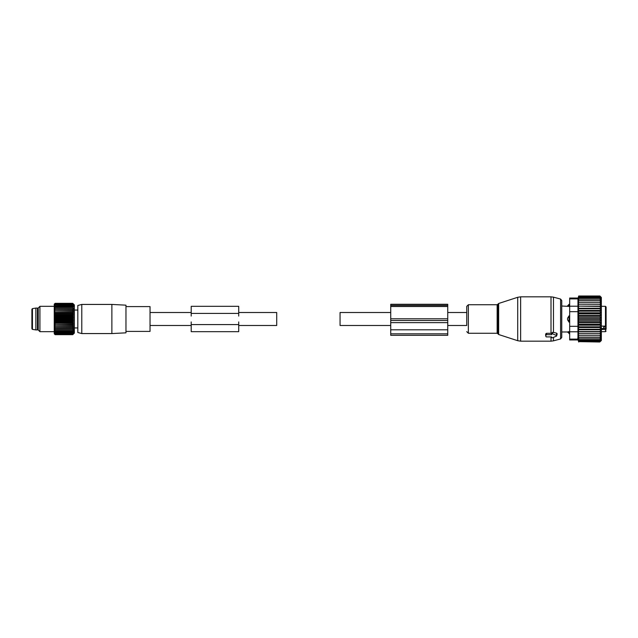 <?xml version="1.0" encoding="UTF-8"?>
<svg xmlns="http://www.w3.org/2000/svg" width="638" height="638" viewBox="0 0 638 638"><rect width="100%" height="100%" fill="white"/><g stroke="black" fill="none" stroke-linecap="round" stroke-linejoin="round"><path stroke-width="0.96" d="M390.735 325.492L340.062 325.492L340.062 312.508L390.735 312.508M238.716 312.508L276.717 312.508L276.717 325.492L238.716 325.492M556.376 335.405L552.572 333.857A0.63 0.447 180 0 0 551.623 334.248L551.623 334.679L546.559 334.679A0.63 0.447 180 0 0 545.921 335.125L545.921 336.465A0.63 0.447 180 0 0 546.559 336.92L551.623 336.92L551.623 337.35A0.63 0.447 180 0 0 552.572 337.733L556.376 336.186A0.63 0.447 180 0 0 556.376 335.405L556.623 333.148L552.747 332.262L551.328 333.291L546.559 333.291L545.642 333.993L545.697 335.548M447.74 325.492L466.745 325.492L466.745 306.36L466.745 312.508L447.74 312.508M569.678 333.666L567.461 331.983L561.759 331.983L561.759 337.406L561.759 300.594L561.759 306.017L569.048 306.407L569.048 304.334L567.461 306.017M556.679 335.875L557.189 333.881L556.623 333.148M551.623 334.679L551.328 333.291M569.678 306.407L567.573 306.041A2.536 1.826 180 0 1 569.048 305.044L569.678 305.044M569.048 315.834L567.573 318.195A2.536 1.762 -0 0 1 569.048 317.238L569.048 315.834L569.678 315.834M569.678 322.166L569.048 322.166L567.573 319.805L567.573 318.195M569.678 331.593L567.573 331.959A2.536 1.826 0 0 0 569.048 332.956L569.048 331.593L567.573 331.959M606.1 329.144L606.1 324.375M606.1 312.261L606.1 308.545M606.1 316.273L606.1 314.566M606.1 322.661L606.1 324.455M603.723 326.122L603.723 328.243L605.47 328.243L606.1 326.943L603.723 326.696M606.1 326.943L606.1 329.368L601.347 329.479M601.347 326.122L605.47 326.122L606.1 325.109L606.1 306.966L605.47 306.328L601.347 306.328M569.048 333.666L569.048 332.956L569.678 332.956M569.048 322.166L569.048 317.238L569.678 317.238M601.116 335.684L578.339 335.684L578.698 337.414L599.768 337.414L601.116 335.684M599.768 335.684L601.132 333.81L599.768 333.738L601.132 331.88L599.768 331.593L601.132 329.774L599.768 329.28L601.132 327.533L599.768 326.831L601.132 325.181L599.768 324.279L601.132 322.74L599.768 321.656L601.132 320.252L599.768 319L601.132 317.748L599.768 316.344L601.132 315.26L599.768 313.721L601.132 312.819L599.768 311.169L601.132 310.467L599.768 308.72L601.132 308.226L599.768 306.407L601.132 306.12L599.768 304.262L601.132 304.19L599.768 302.316L601.116 302.316L599.768 300.586L601.012 300.586L599.768 299.118L578.411 299.118L578.698 297.93L599.768 297.93L600.844 299.118L599.768 299.118M601.012 337.414L599.768 337.414L601.012 337.414L599.768 338.882L578.698 338.882L578.698 337.414M600.844 338.882L599.768 338.882L600.844 338.882L599.768 340.07L578.698 340.07L578.698 338.882M578.698 297.93L578.698 296L599.887 296L601.347 297.467L601.347 340.532L599.768 342L600.39 340.987L599.768 340.987L600.637 340.07L599.768 340.07M601.132 333.81L578.331 333.81L578.698 335.684M601.012 300.586L578.363 300.586L578.698 299.118M601.116 302.316L578.339 302.316L578.698 300.586M601.132 304.19L578.331 304.19L599.768 304.262M601.132 306.12L578.331 306.12L599.768 306.407M601.132 308.226L578.331 308.226L578.698 308.72L599.768 308.72M601.132 310.467L578.331 310.467L578.698 311.169L599.768 311.169M601.132 312.819L578.331 312.819L578.698 313.721L599.768 313.721M601.132 315.26L578.331 315.26L578.698 316.344L599.768 316.344M601.132 317.748L578.331 317.748L578.698 319L599.768 319M601.132 320.252L578.331 320.252L578.698 321.656L599.768 321.656M601.132 322.74L578.331 322.74L578.698 324.279L599.768 324.279M601.132 325.181L578.331 325.181L578.698 326.831L599.768 326.831M601.132 327.533L578.331 327.533L578.698 329.28L599.768 329.28M601.132 329.774L578.331 329.774L578.698 331.593L599.768 331.593M601.132 331.88L578.331 331.88L578.698 333.738L599.768 333.738M578.698 340.07L578.698 340.987L599.768 340.987M578.698 340.987L578.698 341.625L599.768 341.625M578.698 341.625L599.768 342M578.698 342L578.124 339.966L569.678 339.966L569.678 298.034L578.124 298.034L578.698 296M569.678 298.887L577.956 298.887C578.172 297.763 578.172 297.763 577.956 298.887C578.172 297.763 578.172 297.763 577.956 298.887L577.956 306.2L569.678 306.2M578.698 296.375L599.768 296.375L600.39 297.013L578.698 297.013M577.781 338.052L577.948 339.057M600.637 297.93L599.768 297.93L600.637 297.93L599.768 297.013L600.39 297.013M569.678 311.687L577.956 311.687L577.956 339.113C578.172 340.237 578.172 340.237 577.956 339.113C578.172 340.237 578.172 340.237 577.956 339.113L569.678 339.113M577.956 311.687L577.956 306.2M578.331 329.774L578.698 329.28M578.331 327.533L578.698 326.831M578.331 325.181L578.698 324.279M578.331 322.74L578.698 321.656M578.331 320.252L578.698 319M578.331 317.748L578.698 316.344M578.331 315.26L578.698 313.721M578.331 312.819L578.698 311.169M578.331 310.467L578.698 308.72M578.331 308.226L578.698 306.407M578.331 306.12L578.698 304.262M578.331 304.19L578.698 302.316M390.735 318.801L390.735 304.278L447.74 304.278L447.74 318.801L390.735 318.801L390.735 335.317L447.74 335.317L447.74 333.834L390.735 333.834M447.74 318.801L447.74 322.637L390.735 322.637M447.74 333.834L447.74 322.637M125.965 306.599L150.034 306.599L150.034 331.401L125.965 331.401M125.965 325.627L125.965 332.829L111.873 333.57L111.873 304.43L125.965 305.171L125.965 325.627M81.784 333.57L77.82 332.51L77.82 305.49L81.784 304.43L81.784 333.57L111.873 333.57M38.232 328.817L37.443 329.918L37.443 308.082L38.232 309.183M35.856 329.918L32.434 329.375L32.434 308.625L35.856 308.082L35.856 329.918L37.443 329.918M32.434 308.625L31.9 309.247L31.9 328.147M73.529 304.103L74.351 304.924L74.351 333.076L72.74 334.671L73.529 333.826L72.74 334.519L73.529 333.61L72.74 334.216L73.529 333.259L72.74 333.77L73.529 332.765L72.74 333.18L73.529 332.143L72.74 332.454L73.529 331.385L72.74 331.601L73.529 330.516L72.74 330.628L73.529 329.535L72.74 329.535L73.529 328.45L72.74 328.347L73.529 327.278L72.74 327.063L73.529 326.026L72.74 325.707L73.529 324.702L72.74 324.287L73.529 323.322L72.74 322.812L73.529 321.903L72.74 321.305L73.529 320.459L72.74 319.774L73.529 319L72.74 318.226L73.529 317.541L72.74 316.695L73.529 316.097L72.74 315.188L73.529 314.678L72.74 313.713L73.529 313.298L72.74 312.293L73.529 311.974L72.74 310.937L73.529 310.722L72.74 309.653L73.529 309.55L72.74 308.465L73.529 308.465L72.74 306.399L73.529 306.615L72.74 305.546L73.529 305.857L72.74 304.82L73.529 305.235L72.74 304.23L73.529 304.741L72.74 303.784L73.529 304.39L72.74 303.481L73.529 304.174L72.74 303.329L55.123 303.329L54.334 304.174L55.123 303.481L72.74 303.481M54.334 304.103L55.123 303.329L54.246 304.19L54.246 333.81L55.123 334.671L72.74 334.671L73.529 333.897M55.123 303.481L54.334 304.39L55.123 303.784L54.334 305.857L72.74 305.546M55.123 303.784L72.74 303.784M55.123 304.23L72.74 304.23M55.123 304.82L72.74 304.82M54.334 333.897L55.123 334.671L54.334 333.826L55.123 334.519L72.74 334.519M54.334 329.535L55.123 329.535L54.334 329.535L55.123 330.628L54.334 330.516L55.123 331.601L54.334 331.385L55.123 332.454L54.334 332.143L55.123 333.18L54.334 332.765L55.123 333.77L54.334 333.259L55.123 334.216L54.334 333.61L55.123 334.519M73.529 328.45L54.334 328.45L55.123 329.535L73.529 329.535M54.334 328.45L72.74 328.347M73.529 327.278L54.334 327.278L55.123 328.347M54.334 327.278L72.74 327.063M73.529 326.026L54.334 326.026L55.123 327.063M54.334 326.026L72.74 325.707M73.529 324.702L54.334 324.702L55.123 325.707M54.334 324.702L72.74 324.287M73.529 323.322L54.334 323.322L55.123 324.287M54.334 323.322L55.123 322.812L72.74 322.812M73.529 321.903L54.334 321.903L55.123 322.812M54.334 321.903L55.123 321.305L72.74 321.305M73.529 320.459L54.334 320.459L55.123 321.305M54.334 320.459L55.123 319.774L72.74 319.774M73.529 319L54.334 319L55.123 319.774M54.334 319L55.123 318.226L72.74 318.226M73.529 317.541L54.334 317.541L55.123 318.226M54.334 317.541L55.123 316.695L72.74 316.695M73.529 316.097L54.334 316.097L55.123 316.695M54.334 316.097L55.123 315.188L72.74 315.188M73.529 314.678L54.334 314.678L55.123 315.188M54.334 314.678L55.123 313.713L72.74 313.713M73.529 313.298L54.334 313.298L55.123 313.713M54.334 313.298L55.123 312.293L72.74 312.293M73.529 311.974L55.123 312.293M54.334 311.974L55.123 310.937L72.74 310.937M73.529 310.722L55.123 310.937M54.334 310.722L55.123 309.653L72.74 309.653M73.529 309.55L55.123 309.653M54.334 309.55L55.123 308.465L54.334 308.465L73.529 308.465M54.334 308.465L55.123 307.372L72.74 307.372M55.123 305.546L54.334 306.615L55.123 306.399L54.334 307.484L55.123 307.372M55.123 306.399L72.74 306.399M55.123 330.628L72.74 330.628M55.123 331.601L72.74 331.601M55.123 332.454L72.74 332.454M55.123 333.18L72.74 333.18M55.123 333.77L72.74 333.77M55.123 334.216L72.74 334.216M39.923 331.672L38.232 329.982L38.232 308.018L39.923 306.328L39.923 331.672L54.246 331.672M238.716 321.927L238.716 331.672L191.209 331.672L191.209 321.927M238.716 316.073L238.716 306.328L191.209 306.328L191.209 316.073M517.705 340.708L517.705 297.292L520.64 296.829L520.64 341.171L517.705 340.708L498.661 334.519L498.661 303.481L517.705 297.292M498.661 334.519L498.055 333.905L498.055 304.095L498.661 303.481M551.009 333.291L551.009 296.829L520.64 296.829M498.055 333.905L497.154 333.251L497.154 304.749L468.356 304.749L466.745 306.36M553.465 332.462L553.465 297.156L551.009 296.829M497.154 333.251L468.356 333.251L468.356 304.749M561.759 337.406L560.587 338.938L560.587 299.062L553.465 297.156M560.587 338.938L553.465 340.844L553.465 337.374M551.623 334.248L551.328 333.044M552.572 333.857L552.747 332.262M520.64 341.171L551.009 341.171L551.009 336.92M545.921 336.465L545.642 335.333M545.921 335.125L545.642 333.993M546.559 334.679L546.559 333.291M605.47 326.122L605.47 306.328M606.1 331.034L605.47 331.672L605.47 328.634A0.63 0.447 -0 0 1 606.1 329.08M605.47 328.243L601.347 328.634M569.678 320.762L569.048 320.762A2.536 1.762 180 0 1 567.573 319.805M569.678 326.313L577.956 326.313M569.678 331.8L577.956 331.8M447.74 320.499L390.735 320.499M447.74 305.395L390.735 305.395M447.74 306.511L390.735 306.511M447.74 329.806L390.735 329.806M238.716 324.575L191.209 324.575M238.716 313.425L191.209 313.425M150.034 325.492L191.209 325.492M150.034 312.508L191.209 312.508M498.055 304.095L497.154 304.749M468.356 333.251L466.745 331.64M560.587 299.062L561.759 300.594M551.009 341.171L553.465 340.844M545.937 336.545L545.657 335.444M569.678 304.334L569.048 304.334M605.47 331.672L601.347 331.672M81.784 304.43L111.873 304.43M74.351 327.948L77.82 327.948M74.351 310.052L77.82 310.052M35.856 308.082L37.443 308.082M32.434 329.375L31.9 328.753M39.923 306.328L54.246 306.328"/></g></svg>
